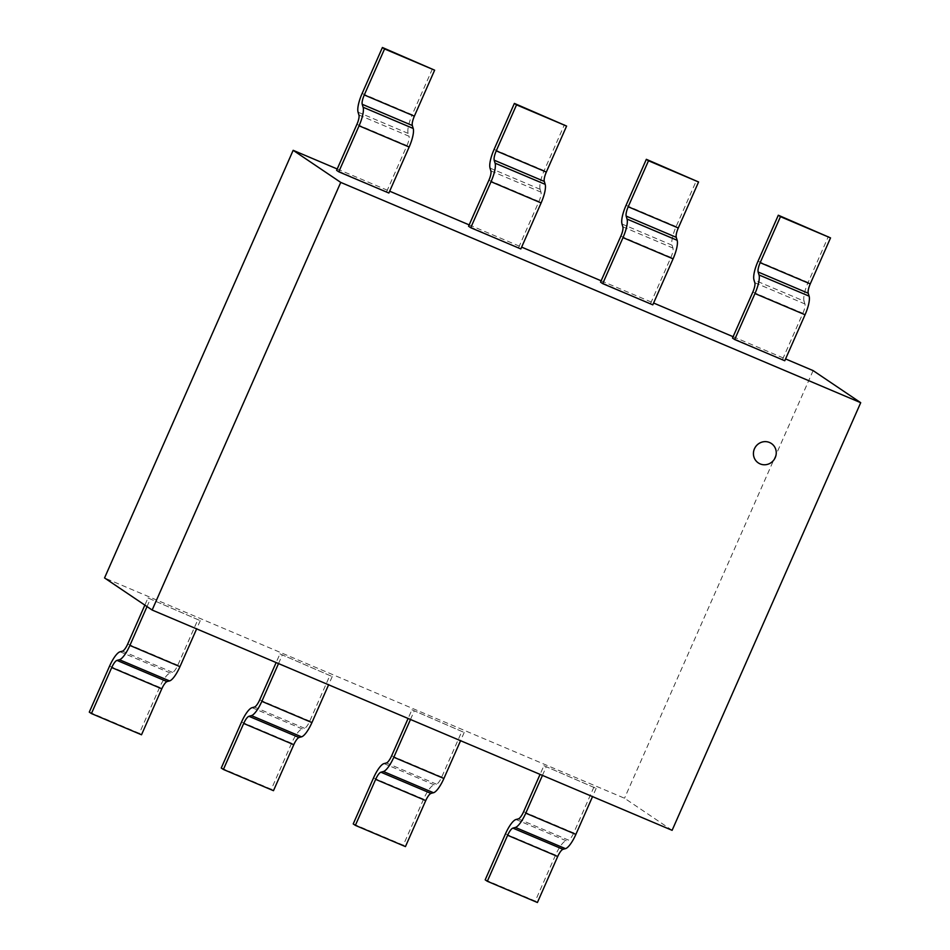 <?xml version="1.0" encoding="UTF-8"?>
<svg xmlns="http://www.w3.org/2000/svg" width="950" height="950" viewBox="0 0 950 950"><rect width="100%" height="100%" fill="white"/><g stroke="black" fill="none" stroke-linecap="round" stroke-linejoin="round"><path stroke-width="0.71" stroke-dasharray="4.75 3.56" d="M771.388 443.508A11.697 11.234 -56 0 1 774.131 459.468A11.697 11.234 -56 0 1 758.302 462.899M672.113 830.324L624.518 798.238L104.548 577.944M813.129 370.607L624.518 798.238M337.214 168.981L389.666 191.199M469.181 224.889L521.645 247.119M601.148 280.796L653.612 303.026M733.115 336.704L785.579 358.934M784.771 360.751L732.509 338.069M782.598 359.29L802.893 313.286L752.804 292.066M802.893 313.298A9.31 2.553 -67 0 0 804.923 303.964L804.044 301.091L753.944 279.906M804.056 301.055A18.632 5.106 113 0 1 808.117 282.447L828.4 236.443M652.804 304.843L600.543 282.162M650.631 303.382L670.926 257.379A9.31 2.553 -67 0 0 672.956 248.057L672.078 245.183A18.632 5.106 113 0 1 676.151 226.539L696.433 180.536M520.837 248.936L468.576 226.254M518.664 247.475L538.947 201.471A9.31 2.553 -67 0 0 540.977 192.149L540.111 189.264M540.122 189.24A18.632 5.106 113 0 1 544.184 170.632L564.466 124.628M388.871 193.028L336.609 170.347M386.697 191.567L406.98 145.564L356.903 124.343M358.946 115.009L409.022 136.23L408.144 133.356A18.632 5.106 113 0 1 412.217 114.724M362.116 93.504L412.205 114.724L432.499 68.721M406.992 145.564A9.31 2.553 -67 0 0 409.011 136.242M147.998 597.977L200.26 620.659L147.998 597.977L144.851 605.114M147.024 606.587L150.171 599.438M200.26 620.659L196.638 628.888M120.056 651.748L170.145 672.968L172.567 672.339A9.31 2.553 -67 0 0 177.804 665.202L198.087 619.198M89.288 712.108L139.365 733.329L159.659 687.325A18.632 5.106 113 0 1 170.121 673.039M141.514 734.778L139.365 733.329M279.965 653.885L332.227 676.566L279.965 653.885L276.141 662.566M278.516 663.575L282.138 655.346M332.227 676.566L328.605 684.796M252.023 707.667L302.112 728.876L304.534 728.246A9.31 2.553 -67 0 0 309.771 721.109L330.054 675.106M221.255 768.016L271.332 789.236L291.626 743.232A18.632 5.106 113 0 1 302.088 728.947M273.481 790.685L271.332 789.236M411.944 709.793L464.194 732.474L411.944 709.793L408.108 718.473M410.483 719.482L414.105 711.253M464.194 732.474L460.572 740.703M383.99 763.574L434.079 784.795L436.501 784.154A9.31 2.553 -67 0 0 441.75 777.017L462.021 731.013M353.222 823.923L403.299 845.144L423.593 799.14A18.632 5.106 113 0 1 434.055 784.854M405.448 846.592L403.299 845.144M543.911 765.7L596.161 788.381L543.911 765.7L540.075 774.381M542.45 775.39L546.072 767.172M596.161 788.381L592.539 796.611M523.616 811.704L573.705 832.924L593.987 786.921M515.957 819.482L566.046 840.703L568.468 840.061M485.189 879.831L535.266 901.051L555.56 855.047A18.632 5.106 113 0 1 566.022 840.762M537.415 902.5L535.266 901.051M518.367 818.876L568.456 840.097A9.31 2.553 -67 0 0 573.717 832.924M754.846 282.732L804.923 303.952M758.017 261.226L808.106 282.447M670.926 257.379L620.837 236.158M672.066 245.207L621.977 223.998M622.879 226.824L672.956 248.045M626.05 205.319L676.139 226.539M538.947 201.471L488.87 180.251M540.099 189.299L490.01 168.079M490.912 170.917L540.989 192.138M494.083 149.411L544.172 170.632M408.132 133.392L358.043 112.171M127.716 643.981L177.804 665.202M172.556 672.374L122.467 651.154M159.659 687.325L109.571 666.104M259.683 699.889L309.771 721.109M304.522 728.282L254.434 707.061M291.626 743.232L241.537 722.012M391.649 755.796L441.738 777.017M436.489 784.189L386.401 762.969M423.593 799.14L373.504 777.919M555.56 855.047L505.471 833.839"/><path stroke-width="1.43" d="M758.337 462.923L758.278 462.887A11.697 11.234 -56 0 1 758.278 462.887A11.697 11.234 -56 0 1 769.536 442.498A11.697 11.234 124 0 0 758.337 462.923A11.697 11.234 124 0 0 774.191 459.503A11.697 11.234 124 0 0 769.583 442.534A11.697 11.234 -56 0 1 771.364 443.484A11.697 11.234 -56 0 1 771.388 443.508L771.364 443.484M104.548 577.944L293.158 150.314L340.741 182.4L152.143 610.031L104.548 577.944M152.143 610.031L672.113 830.324L860.712 402.693L813.129 370.607L785.579 358.934M293.158 150.314L337.214 168.981M389.666 191.199L469.181 224.889M521.645 247.119L601.148 280.796M653.612 303.026L733.115 336.704M860.712 402.693L340.741 182.4M753.944 279.906L754.822 282.767A9.31 2.553 113 0 1 752.816 292.077L732.509 338.069L734.682 339.53L784.771 360.751L805.054 314.759A18.632 5.106 113 0 0 809.115 296.151L759.002 274.966L758.112 272.044M734.682 339.53L754.977 293.538A18.632 5.106 -67 0 0 759.026 274.93M758.124 272.009L808.212 293.229L809.115 296.151M780.461 216.671L830.538 237.892L810.255 283.896L760.166 262.675L780.461 216.671L778.311 215.223L758.017 261.226A18.632 5.106 -67 0 0 753.979 279.846M830.538 237.892L778.311 215.223M810.267 283.908A9.31 2.553 -67 0 0 808.236 293.182M758.148 271.973A9.31 2.553 113 0 1 760.178 262.687M620.837 236.158L600.543 282.162L602.716 283.623L652.804 304.843L673.087 258.839A18.632 5.106 113 0 0 677.148 240.243L676.246 237.322L626.157 216.101L627.036 219.058A18.632 5.106 -67 0 1 622.998 237.619L673.087 258.839M602.716 283.623L623.01 237.631M621.977 223.998L622.856 226.86A9.31 2.553 113 0 1 620.849 236.17M678.288 227.988L628.199 206.768L648.494 160.764L698.571 181.984L678.288 227.988A9.31 2.553 -67 0 0 676.269 237.274M698.571 181.984L646.344 159.315L626.05 205.319A18.632 5.106 -67 0 0 622.012 223.927M648.494 160.764L646.344 159.315M626.181 216.054A9.31 2.553 113 0 1 628.211 206.779M490.01 168.079L490.889 170.953A9.31 2.553 113 0 1 488.882 180.263L468.576 226.254L470.749 227.715L520.837 248.936L541.12 202.932A18.632 5.106 113 0 0 545.181 184.336L495.069 163.151L494.178 160.229M470.749 227.715L491.043 181.711A18.632 5.106 -67 0 0 495.093 163.115M494.214 160.146A9.31 2.553 113 0 1 496.244 150.872L516.527 104.856L566.604 126.077L546.321 172.081A9.31 2.553 -67 0 0 544.303 181.367L545.181 184.336M566.604 126.077L514.378 103.407L494.083 149.411M516.527 104.856L514.378 103.407M494.095 149.411A18.632 5.106 -67 0 0 490.046 168.019M358.934 115.021A9.31 2.553 113 0 1 356.915 124.355L336.609 170.347L338.782 171.808L388.871 193.028L409.153 147.024A18.632 5.106 113 0 0 413.214 128.428L412.312 125.507L362.223 104.286A9.31 2.553 113 0 1 364.277 94.964L384.56 48.949L434.637 70.169L414.354 116.161L364.266 94.952M338.782 171.808L359.076 125.804L409.153 147.024M413.191 128.464L363.102 107.243L362.211 104.322M358.043 112.171L358.922 115.045M434.637 70.169L382.411 47.5L362.116 93.504A18.632 5.106 -67 0 0 358.079 112.112M384.56 48.949L382.411 47.5M359.064 125.804A18.632 5.106 -67 0 0 363.126 107.207M414.366 116.173A9.31 2.553 -67 0 0 412.336 125.459M196.638 628.888L179.966 666.663L129.889 645.442L147.024 606.587M144.851 605.114L127.716 643.981A9.31 2.553 113 0 1 122.479 651.13M167.046 681.589L116.957 660.381L119.439 659.727L169.527 680.913L167.058 681.554M122.467 651.154L120.044 651.795A18.632 5.106 -67 0 0 109.582 666.116M111.72 667.553L161.797 688.774L141.514 734.778L91.426 713.557L111.72 667.553A9.31 2.553 113 0 1 116.945 660.428M109.571 666.104L89.288 712.108L91.426 713.557M119.439 659.727A18.632 5.106 -67 0 0 129.877 645.442M179.966 666.651A18.632 5.106 113 0 1 169.516 680.948M167.034 681.637A9.31 2.553 -67 0 0 161.821 688.786M299.012 737.509L248.924 716.288L251.406 715.635A18.632 5.106 -67 0 0 261.844 701.349L278.516 663.575M328.605 684.796L311.944 722.57A18.632 5.106 113 0 1 301.483 736.856L299.024 737.461M276.141 662.566L259.683 699.889A9.31 2.553 113 0 1 254.446 707.038L252.011 707.703M299.001 737.556A9.31 2.553 -67 0 0 293.788 744.693L273.481 790.685L223.393 769.464L243.687 723.461A9.31 2.553 113 0 1 248.912 716.336M251.999 707.726A18.632 5.106 -67 0 0 241.549 722.024L221.255 768.016L223.393 769.464M430.979 793.416L380.891 772.196L383.372 771.543A18.632 5.106 -67 0 0 393.811 757.257L410.483 719.482M460.572 740.703L443.911 778.477A18.632 5.106 113 0 1 433.449 792.763M408.108 718.473L391.649 755.796A9.31 2.553 113 0 1 386.412 762.957L383.978 763.61A18.632 5.106 -67 0 0 373.516 777.931L353.222 823.923L355.359 825.372L375.654 779.368A9.31 2.553 113 0 1 380.879 772.243M383.384 771.507L433.461 792.727L430.991 793.369M375.654 779.368L425.731 800.589L405.448 846.592L355.359 825.372M430.968 793.464A9.31 2.553 -67 0 0 425.754 800.601M592.539 796.611L575.878 834.385A18.632 5.106 113 0 1 565.416 848.671L562.958 849.288L512.857 828.103L515.339 827.45A18.632 5.106 -67 0 0 525.778 813.164L542.45 775.39M540.075 774.381L523.616 811.704A9.31 2.553 113 0 1 518.379 818.864M518.367 818.876L515.945 819.518M537.415 902.5L487.326 881.279L507.621 835.276L557.697 856.496L537.415 902.5M515.933 819.541A18.632 5.106 -67 0 0 505.483 833.839L485.189 879.831L487.326 881.279M507.633 835.288A9.31 2.553 113 0 1 512.846 828.151M562.934 849.371A9.31 2.553 -67 0 0 557.721 856.508M754.977 293.538L805.054 314.759M677.124 240.279L627.036 219.058M491.043 181.711L541.12 202.932M494.19 160.194L544.279 181.414M546.321 172.081L496.233 150.86M311.944 722.57L261.856 701.349M251.417 715.599L301.494 736.82M243.687 723.461L293.764 744.681M443.911 778.477L393.822 757.257M575.878 834.385L525.789 813.164M515.351 827.414L565.428 848.635"/></g></svg>
